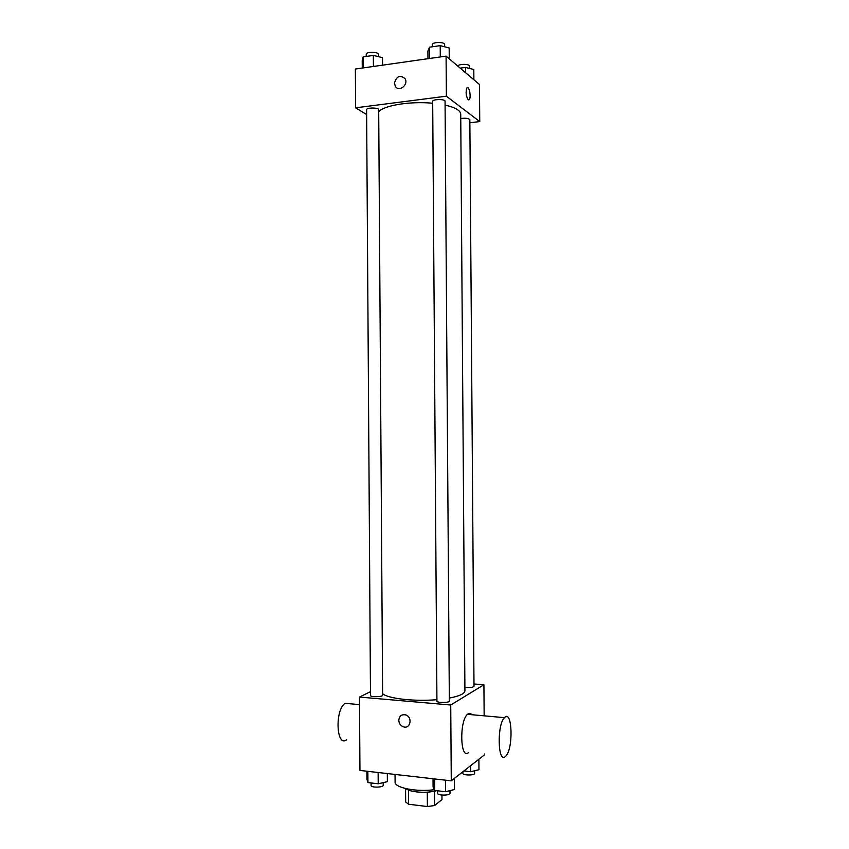 <?xml version="1.0" encoding="UTF-8"?>
<svg xmlns="http://www.w3.org/2000/svg" width="849" height="849" viewBox="0 0 849 849"><rect width="100%" height="100%" fill="white"/><g stroke="black" fill="none" stroke-linecap="round" stroke-linejoin="round"><path stroke-width="1.27" d="M441.947 795.078L441.979 799.556L434.592 805.531L427.376 806.55L408.571 804.215L405.663 801.965L405.567 788.562M408.475 790.058L408.571 804.215M427.28 792.159L427.376 806.55M436.651 790.684C430.613 792.255 423.874 792.658 416.456 791.884C411.404 791.247 407.881 790.164 405.886 788.636M434.486 791.215L434.592 805.531M395.04 774.437L395.093 782.035C394.339 787.745 416.36 792.191 434.391 789.697M484.429 753.997L484.439 754.878L451.275 780.836L359.955 770.436L359.467 697.061L370.461 691.659M473.975 683.976L483.919 684.761L450.734 705.01L451.275 780.836M450.734 705.01L359.467 697.061M398.797 720.313C399.338 715.909 401.673 714.115 405.79 714.932C412.922 717.15 410.364 729.45 403.339 726.808C400.526 725.662 399.019 723.497 398.797 720.313C399.348 715.909 401.673 714.115 405.801 714.932C412.922 717.15 410.364 729.45 403.339 726.808C400.537 725.662 399.019 723.497 398.797 720.313M382.612 693.654C387.706 698.589 414.535 701.677 436.917 699.672M449.323 698.08C459.511 696.106 464.711 693.675 464.923 690.81L460.731 114.137C460.476 110.466 455.255 107.452 445.078 105.085M464.891 687.372C469.858 687.796 472.893 687.446 473.997 686.332L469.847 119.72C468.722 118.308 465.698 117.915 460.763 118.531M436.927 701.115C436.619 702.94 449.673 702.898 449.344 701.083L445.056 101.243C445.354 98.909 432.353 99.068 432.682 101.392L436.927 701.115M370.482 695.469C370.185 697.209 382.941 697.008 382.623 695.278L378.696 109.723C378.994 107.505 366.29 107.452 366.609 109.67L370.482 695.469M483.919 684.761L484.153 715.824M468.393 752.692C460.19 759.961 459.256 720.907 467.491 714.327C469.062 712.927 470.505 713.054 471.811 714.709M350.467 703.81L345.161 703.333C334.708 709.668 336.278 747.969 346.636 739.766M505.357 756.512C497.769 763.951 496.867 724.377 504.497 717.649C512.34 708.766 513.592 749.009 505.717 756.183L505.357 756.512M378.707 111.803C383.706 105.403 410.375 101.031 432.693 103.238M469.868 122.744L479.749 121.587L446.372 96.192L355.614 107.823L366.641 114.551M479.749 121.587L479.473 84.507L446.086 56.119L446.372 96.192M446.086 56.119L355.36 69.034L355.614 107.823M394.456 83.16C396.472 76.177 399.975 74.638 404.962 78.554C408.985 84.613 398.934 92.637 395.326 86.28L394.456 83.16C396.472 76.177 399.975 74.638 404.962 78.554C408.985 84.613 398.934 92.637 395.326 86.28L394.456 83.16M468.149 99.726C465.942 95.948 465.539 92 466.929 87.893C469.041 85.155 471.46 97.465 469.253 99.641L468.149 99.726M467.428 87.596C469.561 87.012 471.184 97.805 469.253 99.641L468.754 99.938M473.88 79.753L473.806 69.501L465.496 67.421L460.232 68.143M465.496 67.421L465.539 72.653M457.813 66.095C458.386 63.802 469.752 63.824 469.455 66.105L469.465 68.419M382.549 65.161L382.496 57.636L373.348 55.408L363.149 56.904L362.215 60.576L362.268 68.047M373.348 55.408L373.422 66.455M363.149 56.904L363.223 67.909M366.259 56.448L366.237 54.24C365.919 51.651 378.612 51.736 378.325 54.325L378.346 56.628M449.248 58.814L449.174 47.969L440.217 45.634L429.509 47.194L427.907 51.046L427.96 58.698M440.217 45.634L440.291 56.947M429.509 47.194L429.594 58.475M432.3 46.791L432.279 44.647C431.95 41.93 444.94 41.76 444.643 44.488L444.664 46.791M478.889 759.229L478.963 769.735L470.643 771.72L463.872 770.977M470.601 765.713L470.643 771.72M462.875 771.762L462.885 773.301C462.609 775.498 474.952 775.551 474.633 773.354L474.612 770.765M387.314 773.556L387.367 781.664L378.208 783.786L367.935 782.576L366.948 779.276L366.895 771.232M378.134 772.505L378.208 783.786M367.861 771.338L367.935 782.576M371.066 782.948L371.077 785.452C370.79 787.808 383.546 787.564 383.228 785.219L383.207 782.629M454.427 778.374L454.502 789.506L445.534 791.735L434.752 790.461L433.086 787.002L433.032 778.756M445.449 780.178L445.534 791.735M434.677 778.947L434.752 790.461M437.564 790.79L437.575 793.253C437.277 795.715 450.341 795.693 450.012 793.231L449.991 790.621M359.52 704.617L345.161 703.333M467.491 714.327L504.497 717.649"/></g></svg>
